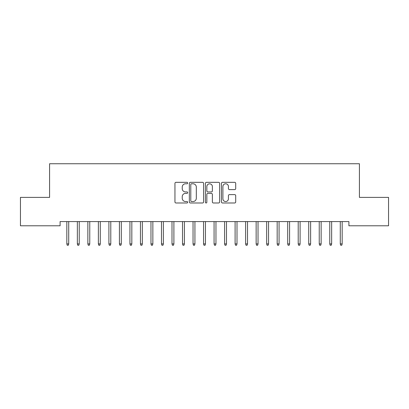 <?xml version="1.0" encoding="UTF-8"?>
<svg xmlns="http://www.w3.org/2000/svg" width="409" height="409" viewBox="0 0 409 409"><rect width="100%" height="100%" fill="white"/><g stroke="black" fill="none" stroke-linecap="round" stroke-linejoin="round"><path stroke-width="0.61" d="M187.675 183.058A0.721 0.721 0 0 0 186.949 182.332L175.982 182.332A1.033 1.033 0 0 0 174.95 183.365L174.95 201.949A1.033 1.033 0 0 0 175.982 202.982L186.949 202.982A0.721 0.721 0 0 0 187.675 202.261A0.721 0.721 0 0 0 186.949 201.535L185.533 201.535A3.303 3.303 0 0 1 182.23 198.232L182.23 196.683A3.303 3.303 0 0 1 185.533 193.38L186.949 193.38A0.721 0.721 0 0 0 187.675 192.659A0.721 0.721 0 0 0 186.949 191.933L185.533 191.933A3.303 3.303 0 0 1 182.23 188.631L182.23 187.082A3.303 3.303 0 0 1 185.533 183.779L186.949 183.779A0.721 0.721 0 0 0 187.675 183.058M234.669 189.612A1.033 1.033 0 0 0 235.702 188.58L235.702 183.365A1.033 1.033 0 0 0 234.669 182.332L222.486 182.332A1.033 1.033 0 0 0 221.458 183.365L221.458 201.949A1.033 1.033 0 0 0 222.486 202.982L234.669 202.982A1.033 1.033 0 0 0 235.702 201.949L235.702 195.65A1.033 1.033 0 0 0 234.669 194.618L229.454 194.618A1.033 1.033 0 0 0 228.427 195.65L228.427 198.774A2.761 2.761 0 0 1 225.661 201.535A2.761 2.761 0 0 1 222.9 198.774L222.9 186.54A2.761 2.761 0 0 1 225.661 183.779A2.761 2.761 0 0 1 228.427 186.54L228.427 188.58A1.033 1.033 0 0 0 229.454 189.612L234.669 189.612M348.903 221.581L60.097 221.581L60.097 225.788L20.45 225.788L20.45 197.389L49.581 197.389L49.581 163.738L359.419 163.738L359.419 197.389L388.55 197.389L388.55 225.788L348.903 225.788L348.903 221.581M203.595 183.365A1.033 1.033 0 0 0 202.562 182.332L190.384 182.332A1.033 1.033 0 0 0 189.352 183.365L189.352 201.949A1.033 1.033 0 0 0 190.384 202.982L202.562 202.982A1.033 1.033 0 0 0 203.595 201.949L203.595 183.365M206.438 182.332L218.616 182.332A1.033 1.033 0 0 1 219.648 183.365L219.648 201.949A1.033 1.033 0 0 1 218.616 202.982L213.406 202.982A1.033 1.033 0 0 1 212.373 201.949L212.373 194.413A1.033 1.033 0 0 0 211.341 193.38L207.879 193.38A1.033 1.033 0 0 0 206.847 194.413L206.847 202.261A0.721 0.721 0 0 1 206.126 202.982A0.721 0.721 0 0 1 205.405 202.261L205.405 183.365A1.033 1.033 0 0 1 206.438 182.332M191.519 183.779A0.721 0.721 0 0 0 190.793 184.5L190.793 200.814A0.721 0.721 0 0 0 191.519 201.535L193.017 201.535A3.303 3.303 0 0 0 196.32 198.232L196.32 187.082A3.303 3.303 0 0 0 193.017 183.779L191.519 183.779M212.373 186.591A2.761 2.761 0 0 0 209.612 183.83A2.761 2.761 0 0 0 206.847 186.591L206.847 190.901A1.033 1.033 0 0 0 207.879 191.933L211.341 191.933A1.033 1.033 0 0 0 212.373 190.901L212.373 186.591M66.831 243.897L67.25 245.262L68.303 245.262L68.722 243.897L66.831 243.897L66.831 221.581M68.722 243.897L68.722 221.581M77.347 243.897L77.766 245.262L78.819 245.262L79.239 243.897L77.347 243.897L77.347 221.581M79.239 243.897L79.239 221.581M87.863 243.897L88.288 245.262L89.336 245.262L89.76 243.897L87.863 243.897L87.863 221.581M89.76 243.897L89.76 221.581M98.38 243.897L98.804 245.262L99.852 245.262L100.277 243.897L98.38 243.897L98.38 221.581M100.277 243.897L100.277 221.581M108.901 243.897L109.321 245.262L110.374 245.262L110.793 243.897L108.901 243.897L108.901 221.581M110.793 243.897L110.793 221.581M119.418 243.897L119.837 245.262L120.89 245.262L121.309 243.897L119.418 243.897L119.418 221.581M121.309 243.897L121.309 221.581M129.934 243.897L130.353 245.262L131.407 245.262L131.826 243.897L129.934 243.897L129.934 221.581M131.826 243.897L131.826 221.581M140.451 243.897L140.87 245.262L141.923 245.262L142.342 243.897L140.451 243.897L140.451 221.581M142.342 243.897L142.342 221.581M150.967 243.897L151.386 245.262L152.439 245.262L152.859 243.897L150.967 243.897L150.967 221.581M152.859 243.897L152.859 221.581M161.483 243.897L161.908 245.262L162.956 245.262L163.38 243.897L161.483 243.897L161.483 221.581M163.38 243.897L163.38 221.581M172 243.897L172.424 245.262L173.472 245.262L173.897 243.897L172 243.897L172 221.581M173.897 243.897L173.897 221.581M182.521 243.897L182.941 245.262L183.994 245.262L184.413 243.897L182.521 243.897L182.521 221.581M184.413 243.897L184.413 221.581M193.038 243.897L193.457 245.262L194.51 245.262L194.929 243.897L193.038 243.897L193.038 221.581M194.929 243.897L194.929 221.581M203.554 243.897L203.973 245.262L205.027 245.262L205.446 243.897L203.554 243.897L203.554 221.581M205.446 243.897L205.446 221.581M214.071 243.897L214.49 245.262L215.543 245.262L215.962 243.897L214.071 243.897L214.071 221.581M215.962 243.897L215.962 221.581M224.587 243.897L225.006 245.262L226.059 245.262L226.479 243.897L224.587 243.897L224.587 221.581M226.479 243.897L226.479 221.581M235.103 243.897L235.528 245.262L236.576 245.262L237 243.897L235.103 243.897L235.103 221.581M237 243.897L237 221.581M245.62 243.897L246.044 245.262L247.092 245.262L247.517 243.897L245.62 243.897L245.62 221.581M247.517 243.897L247.517 221.581M256.141 243.897L256.561 245.262L257.614 245.262L258.033 243.897L256.141 243.897L256.141 221.581M258.033 243.897L258.033 221.581M266.658 243.897L267.077 245.262L268.13 245.262L268.549 243.897L266.658 243.897L266.658 221.581M268.549 243.897L268.549 221.581M277.174 243.897L277.593 245.262L278.647 245.262L279.066 243.897L277.174 243.897L277.174 221.581M279.066 243.897L279.066 221.581M287.691 243.897L288.11 245.262L289.163 245.262L289.582 243.897L287.691 243.897L287.691 221.581M289.582 243.897L289.582 221.581M298.207 243.897L298.626 245.262L299.679 245.262L300.099 243.897L298.207 243.897L298.207 221.581M300.099 243.897L300.099 221.581M308.723 243.897L309.148 245.262L310.196 245.262L310.62 243.897L308.723 243.897L308.723 221.581M310.62 243.897L310.62 221.581M319.24 243.897L319.664 245.262L320.712 245.262L321.137 243.897L319.24 243.897L319.24 221.581M321.137 243.897L321.137 221.581M329.761 243.897L330.181 245.262L331.234 245.262L331.653 243.897L329.761 243.897L329.761 221.581M331.653 243.897L331.653 221.581M340.278 243.897L340.697 245.262L341.75 245.262L342.169 243.897L340.278 243.897L340.278 221.581M342.169 243.897L342.169 221.581"/></g></svg>
